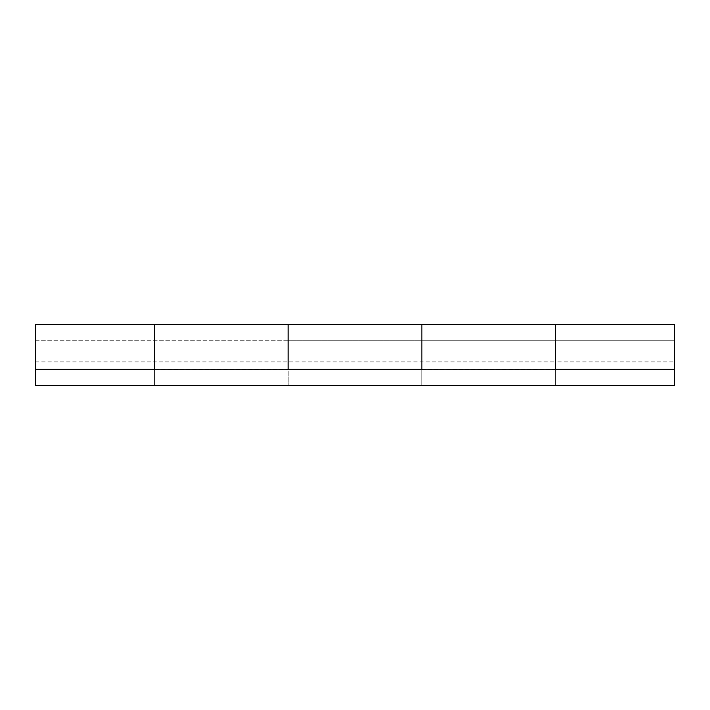 <?xml version="1.0" encoding="UTF-8"?>
<svg xmlns="http://www.w3.org/2000/svg" width="710" height="710" viewBox="0 0 710 710"><rect width="100%" height="100%" fill="white"/><g stroke="black" fill="none" stroke-linecap="round" stroke-linejoin="round"><path stroke-width="0.53" stroke-dasharray="3.55 2.66" d="M35.5 369.697L35.5 328.899L35.5 369.75L288.154 369.75L288.154 385.477L288.154 342.371L288.154 369.253L288.154 361.896L421.846 361.896L421.846 340.25L288.154 340.25L288.154 361.896L154.452 361.896L154.452 340.25L154.452 369.75L35.5 369.75L35.5 385.477L154.452 385.477L154.452 369.75L154.452 385.477L555.548 385.477L421.846 385.477L555.548 385.477L555.548 324.523M288.154 324.523L288.154 369.253L154.452 369.253L154.452 342.371L154.452 385.477L288.154 385.477L288.154 328.89L288.154 369.253M421.846 369.253L555.548 369.253L555.548 361.896L421.846 361.896L421.846 369.253L421.846 342.371L421.846 385.477L421.846 369.75L555.548 369.75L555.548 385.477L674.5 385.477L555.548 385.477L674.5 385.477L674.5 369.75L555.548 369.75L555.548 385.477L555.548 340.25L555.548 369.75L674.5 369.75L674.5 385.477L35.5 385.477L154.452 385.477L154.452 328.89L154.452 369.253L154.452 361.896L35.5 361.896L35.5 340.25L288.154 340.25L288.154 369.75L421.846 369.75L421.846 385.477L421.846 324.523M154.452 324.523L154.452 369.253M674.5 369.697L674.5 355L674.5 369.75L35.5 369.75L674.5 369.75L674.5 340.25L421.846 340.25L421.846 369.75L555.548 369.75M154.452 369.75L288.154 369.75L288.154 385.477L421.846 385.477M674.5 385.477L674.5 328.899L674.5 369.253L674.5 361.896L555.548 361.896L555.548 369.253M288.154 369.75L421.846 369.75M674.5 340.303L674.5 355L674.5 340.25L35.5 340.25L35.5 355L35.5 340.303"/><path stroke-width="1.06" d="M288.154 369.75L288.154 324.523L288.154 369.253L421.846 369.253L421.846 324.523L421.846 369.75M154.452 369.75L154.452 324.523L35.5 324.523L35.5 369.253L154.452 369.253L154.452 324.523L555.548 324.523L555.548 369.75M555.548 324.523L555.548 369.253L674.5 369.253L674.5 324.523L555.548 324.523M674.5 385.477L35.5 385.477L35.5 369.75L674.5 369.75L674.5 385.477L555.548 385.477M35.5 369.75L35.5 369.253M674.5 369.75L674.5 369.253M35.5 385.477L154.452 385.477"/></g></svg>
